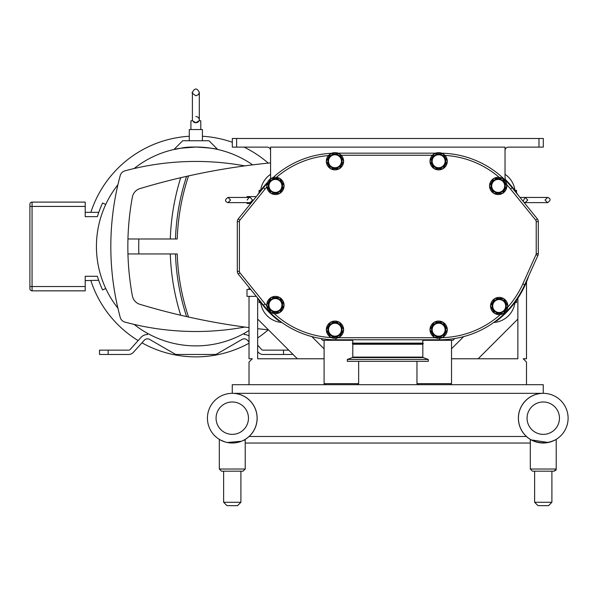 <?xml version="1.0" encoding="UTF-8"?>
<svg xmlns="http://www.w3.org/2000/svg" width="598" height="598" viewBox="0 0 598 598"><rect width="100%" height="100%" fill="white"/><g stroke="black" fill="none" stroke-linecap="round" stroke-linejoin="round"><path stroke-width="0.9" d="M523.063 201.234L525.164 197.445L527.757 200.038L525.164 202.632L523.878 202.244M519.991 197.445L547.626 197.445L545.032 200.038L547.626 202.632L524.192 202.632M531.159 439.904A24.877 24.877 0 0 1 536.869 394.127L536.869 393.335M238.834 393.335L238.834 394.172A24.877 24.877 0 0 1 244.373 439.904M245.225 443.051L530.306 443.051M248.813 197.789L247.138 200.038M250.218 202.632L227.988 202.632L230.581 200.038L227.988 197.445L250.218 197.445L252.603 200.038L250.203 202.632M451.52 340.292L451.52 383.654L416.963 383.654L416.963 361.334M232.263 393.335L232.263 384.693L543.261 384.693L543.261 393.335L232.263 393.335A24.839 24.839 0 0 0 207.431 418.166A24.839 24.839 0 0 0 232.263 443.006A24.839 24.839 0 0 0 257.103 418.166A24.839 24.839 0 0 0 232.263 393.335A24.839 24.839 0 0 1 257.103 418.166A24.839 24.839 0 0 0 232.263 393.335A24.839 24.839 0 0 1 257.103 418.166M358.651 361.334L358.651 383.654L324.094 383.654L324.094 340.292M249.022 342.019L247.437 340.262A4.321 4.321 0 0 0 242.07 339.41L217.014 353.881A4.321 4.321 0 0 1 214.854 354.457L176.851 354.457A4.321 4.321 0 0 1 174.691 353.881L149.635 339.41A4.321 4.321 0 0 0 144.268 340.262L133.391 352.342A6.391 6.391 0 0 1 128.637 354.457L108.171 354.457L108.171 350.136L99.53 350.136L99.53 354.457L108.171 354.457M288.729 350.136L263.068 350.136A2.071 2.071 0 0 1 261.528 349.449L257.663 345.158M257.663 351.617L258.321 352.342A6.391 6.391 0 0 0 263.068 354.457L292.175 354.457L292.175 353.582M249.022 335.964A8.641 8.641 0 0 0 244.231 334.514L244.231 333.333M147.474 333.333L147.474 334.514A8.641 8.641 0 0 0 141.053 337.369L130.177 349.449A2.071 2.071 0 0 1 128.637 350.136L108.171 350.136M268.255 163.127A110.406 110.406 0 0 0 244.014 147.123M232.308 142.257A110.406 110.406 0 0 0 202.416 136.262M189.289 136.262A110.406 110.406 0 0 0 90.859 212.342M90.859 280.604A110.406 110.406 0 0 0 138.153 340.598M141.958 342.826A110.406 110.406 0 0 0 249.022 343.23M257.663 337.952A110.406 110.406 0 0 0 268.255 329.819M85.215 280.604L98.685 280.283M98.797 212.342L85.215 212.342M105.741 288.49L102.609 289.948A102.878 102.878 0 0 1 97.384 276.283L85.215 276.283L85.215 290.845L32.06 290.845A2.16 2.16 0 0 1 29.9 288.685L29.9 286.524L32.06 286.524L32.06 206.422L29.9 206.422L29.9 286.524M105.741 204.456L102.609 202.991A102.878 102.878 0 0 0 97.384 216.655L85.215 216.655L85.215 202.102L32.06 202.102A2.16 2.16 0 0 0 29.9 204.262L29.9 206.422M200.779 129.542L200.779 120.789L199.074 120.789L195.852 122.74L192.631 120.789L190.926 120.789L190.926 129.542M195.852 116.543A3.453 3.453 0 0 1 199.216 120.789M193.565 121.999L194.036 122.306M194.567 122.53L195.307 122.702M195.583 122.732L196.465 122.695M197.138 122.53L197.669 122.306M198.14 121.999L198.558 121.611M217.724 149.485C215.908 148.588 208.62 147.781 195.852 147.048L180.813 148.192L173.981 149.485L182.719 140.747L208.986 140.747L217.724 149.485C217.747 148.827 193.348 145.284 180.992 148.162C165.721 151.429 178.122 147.414 195.852 147.048M202.416 140.747L202.416 129.542L189.289 129.542L189.289 140.747M252.655 164.869A99.425 99.425 0 0 0 134.116 168.531M117.918 184.737A99.425 99.425 0 0 0 117.918 308.202M134.116 324.408A99.425 99.425 0 0 0 249.022 330.485M170.303 253.956A229.796 229.796 0 0 0 180.708 315.243A680.225 680.225 0 0 1 139.939 304.337A10.884 10.884 0 0 1 132.375 295.89A272.12 272.12 0 0 1 127.95 253.956L138.841 253.956A261.236 261.236 0 0 1 138.841 238.991L177.217 238.991A222.882 222.882 0 0 1 188.549 175.917L186.583 176.35A224.609 224.609 0 0 0 175.483 238.991M138.841 238.991L127.95 238.991A272.12 272.12 0 0 1 132.375 197.056A10.884 10.884 0 0 1 139.939 188.609A680.225 680.225 0 0 1 270.58 162.895M186.583 176.35L180.708 177.703A229.796 229.796 0 0 0 170.303 238.991M175.483 253.956A224.609 224.609 0 0 0 186.583 316.589L188.549 317.03A222.882 222.882 0 0 1 177.217 253.956L138.841 253.956M249.022 327.614A680.225 680.225 0 0 1 180.708 315.243L186.583 316.589M268.427 329.834A680.225 680.225 0 0 1 257.663 328.676M244.821 327.061A272.12 272.12 0 0 1 124.967 322.105A6.735 6.735 0 0 1 120.213 317.359A272.12 272.12 0 0 1 120.213 175.588A6.735 6.735 0 0 1 124.967 170.834A272.12 272.12 0 0 1 244.821 165.885M127.95 238.991A272.12 272.12 0 0 0 127.95 253.956M528.759 275.783A93.819 93.819 0 0 1 497.177 320.573A2.071 2.071 0 0 1 495.757 321.006M505.482 179.639A93.819 93.819 0 0 1 518.346 195.411M454.151 338.632A1.727 1.727 0 0 1 452.424 340.292L422.823 340.292M352.798 340.292L323.189 340.292A1.727 1.727 0 0 1 321.462 338.632M259.091 300.233L259.091 302.625L260.668 302.625M260.668 190.321L259.091 190.321L259.091 192.713M246.996 202.632L246.996 203.492L250.726 203.492M256.318 196.585L246.996 196.585L246.996 197.445M256.318 296.361L246.996 296.361L246.996 289.447L250.726 289.447M281.875 322.486L281.793 322.479A22.926 22.926 0 0 1 260.638 302.386M260.638 190.56A22.926 22.926 0 0 1 270.58 174.324M505.033 174.324A22.926 22.926 0 0 1 514.975 190.56M514.975 302.386A22.926 22.926 0 0 1 493.821 322.479L493.739 322.486M514.945 302.625L516.523 302.625L516.523 300.233M516.523 192.713L516.523 190.321L514.945 190.321M279.857 321.006A2.071 2.071 0 0 1 278.436 320.573A93.819 93.819 0 0 1 257.267 297.535M257.267 195.411A93.819 93.819 0 0 1 267.612 182.218M266.835 305.982A91.225 91.225 0 0 1 265.078 303.881L239.895 272.778L238.281 274.086A4.321 4.321 0 0 1 237.316 271.365L239.394 271.365L239.394 221.574L237.316 221.574A4.321 4.321 0 0 1 238.281 218.861L239.895 220.161L265.078 189.058L263.464 187.757A93.303 93.303 0 0 1 267.127 183.511A93.303 93.303 0 0 0 263.464 187.757L238.281 218.861A4.321 4.321 0 0 0 237.316 221.574L237.316 271.365A4.321 4.321 0 0 0 238.281 274.086L263.464 305.189A93.303 93.303 0 0 0 335.971 339.769L439.642 339.769A93.303 93.303 0 0 0 524.715 284.768L537.916 255.451A4.321 4.321 0 0 0 538.297 253.672L538.297 221.574A4.321 4.321 0 0 0 537.333 218.861L512.15 187.757A93.303 93.303 0 0 0 441.78 153.2A93.303 93.303 0 0 1 506.02 180.91A8.641 8.641 0 0 1 505.033 176.903L505.033 147.123L270.58 147.123L270.58 176.903A8.641 8.641 0 0 1 270.333 178.937M435.568 153.17L338.049 153.17M331.651 153.275A93.303 93.303 0 0 0 273.009 177.621A93.303 93.303 0 0 1 331.651 153.275M490.562 305.87A8.641 8.641 0 0 1 494.74 298.626M495.017 298.469A8.641 8.641 0 0 1 503.381 298.469M503.651 298.626A8.641 8.641 0 0 1 507.837 305.87M507.837 306.183A8.641 8.641 0 0 1 503.651 313.427M503.381 313.584A8.641 8.641 0 0 1 495.017 313.584M494.74 313.427A8.641 8.641 0 0 1 490.562 306.183M503.553 298.469A8.723 8.723 0 0 1 503.561 298.477L494.838 298.469A8.723 8.723 0 0 1 494.838 298.469L490.472 306.019A8.723 8.723 0 0 1 490.472 306.026L494.83 313.584A8.723 8.723 0 0 1 494.83 313.584L503.553 313.584A8.723 8.723 0 0 1 503.553 313.584L507.919 306.034L503.561 298.477M492.117 306.026A7.079 7.079 0 0 1 499.195 298.948A7.079 7.079 0 0 1 506.274 306.026A7.079 7.079 0 0 1 499.195 313.105A7.079 7.079 0 0 1 492.117 306.026M505.676 306.026A6.481 6.481 0 0 1 499.195 312.507A6.481 6.481 0 0 1 492.715 306.026A6.481 6.481 0 0 1 499.195 299.546A6.481 6.481 0 0 1 505.676 306.026M266.783 185.761A8.641 8.641 0 0 1 270.969 178.518M271.238 178.361A8.641 8.641 0 0 1 279.602 178.361M279.879 178.518A8.641 8.641 0 0 1 284.057 185.761M284.057 186.075A8.641 8.641 0 0 1 279.879 193.318M279.602 193.475A8.641 8.641 0 0 1 271.238 193.475M270.969 193.318A8.641 8.641 0 0 1 266.783 186.075M279.782 178.361A8.723 8.723 0 0 1 279.789 178.361L271.066 178.361A8.723 8.723 0 0 0 271.051 178.361L266.693 185.911A8.723 8.723 0 0 1 266.693 185.911A8.723 8.723 0 0 0 266.693 185.926L271.051 193.468A8.723 8.723 0 0 0 271.066 193.475L279.782 193.475A8.723 8.723 0 0 0 279.789 193.468L284.147 185.926A8.723 8.723 0 0 0 284.147 185.911L279.789 178.361M268.345 185.918A7.079 7.079 0 0 1 275.424 178.839A7.079 7.079 0 0 1 282.503 185.918A7.079 7.079 0 0 1 275.424 192.997A7.079 7.079 0 0 1 268.345 185.918M281.897 185.918A6.481 6.481 0 0 1 275.424 192.399A6.481 6.481 0 0 1 268.943 185.918A6.481 6.481 0 0 1 275.424 179.437A6.481 6.481 0 0 1 281.897 185.918M326.336 161.086A8.641 8.641 0 0 1 330.522 153.843M330.791 153.686A8.641 8.641 0 0 1 339.156 153.686M339.432 153.843A8.641 8.641 0 0 1 343.611 161.086M343.611 161.4A8.641 8.641 0 0 1 339.432 168.643M339.156 168.8A8.641 8.641 0 0 1 330.791 168.8M330.522 168.643A8.641 8.641 0 0 1 326.336 161.4M339.335 153.686A8.723 8.723 0 0 1 339.343 153.693L330.619 153.686A8.723 8.723 0 0 1 330.619 153.686L326.254 161.243A8.723 8.723 0 0 1 326.254 161.243L330.612 168.8A8.723 8.723 0 0 1 330.612 168.8L339.335 168.8A8.723 8.723 0 0 1 339.335 168.8L343.701 161.251L339.343 153.693M327.898 161.243A7.079 7.079 0 0 1 334.977 154.164A7.079 7.079 0 0 1 342.056 161.243A7.079 7.079 0 0 1 334.977 168.322A7.079 7.079 0 0 1 327.898 161.243M341.458 161.243A6.481 6.481 0 0 1 334.977 167.724A6.481 6.481 0 0 1 328.496 161.243A6.481 6.481 0 0 1 334.977 154.762A6.481 6.481 0 0 1 341.458 161.243M430.007 329.543A8.641 8.641 0 0 1 434.185 322.3M434.462 322.143A8.641 8.641 0 0 1 442.826 322.143M443.096 322.3A8.641 8.641 0 0 1 447.282 329.543M447.282 329.857A8.641 8.641 0 0 1 443.096 337.1M442.826 337.265A8.641 8.641 0 0 1 434.462 337.265M434.185 337.1A8.641 8.641 0 0 1 430.007 329.857M442.998 322.143A8.723 8.723 0 0 1 443.013 322.15L434.283 322.143A8.723 8.723 0 0 0 434.275 322.15L429.917 329.7A8.723 8.723 0 0 0 429.917 329.707L434.275 337.257A8.723 8.723 0 0 0 434.283 337.265L442.998 337.265A8.723 8.723 0 0 1 442.998 337.265L447.371 329.707A8.723 8.723 0 0 0 447.371 329.7L443.013 322.15M431.562 329.7A7.079 7.079 0 0 1 438.64 322.621A7.079 7.079 0 0 1 445.719 329.7A7.079 7.079 0 0 1 438.64 336.779A7.079 7.079 0 0 1 431.562 329.7M445.121 329.7A6.481 6.481 0 0 1 438.64 336.181A6.481 6.481 0 0 1 432.167 329.7A6.481 6.481 0 0 1 438.64 323.226A6.481 6.481 0 0 1 445.121 329.7M489.56 185.761A8.641 8.641 0 0 1 493.746 178.518M494.015 178.361A8.641 8.641 0 0 1 502.38 178.361M502.656 178.518A8.641 8.641 0 0 1 506.835 185.761M506.835 186.075A8.641 8.641 0 0 1 502.656 193.318M502.38 193.475A8.641 8.641 0 0 1 494.015 193.475M493.746 193.318A8.641 8.641 0 0 1 489.56 186.075M502.559 178.361A8.723 8.723 0 0 1 502.567 178.361L506.925 185.911A8.723 8.723 0 0 1 506.925 185.926L502.567 193.468A8.723 8.723 0 0 1 502.559 193.475L493.843 193.475A8.723 8.723 0 0 1 493.828 193.468L489.47 185.926A8.723 8.723 0 0 1 489.47 185.911L493.828 178.361A8.723 8.723 0 0 1 493.843 178.361L502.559 178.361M491.122 185.918A7.079 7.079 0 0 1 498.201 178.839A7.079 7.079 0 0 1 505.28 185.918A7.079 7.079 0 0 1 498.201 192.997A7.079 7.079 0 0 1 491.122 185.918M504.675 185.918A6.481 6.481 0 0 1 498.201 192.399A6.481 6.481 0 0 1 491.72 185.918A6.481 6.481 0 0 1 498.201 179.437A6.481 6.481 0 0 1 504.675 185.918M430.007 161.086A8.641 8.641 0 0 1 434.185 153.843M434.462 153.686A8.641 8.641 0 0 1 442.826 153.686M443.096 153.843A8.641 8.641 0 0 1 447.282 161.086M447.282 161.4A8.641 8.641 0 0 1 443.096 168.643M442.826 168.8A8.641 8.641 0 0 1 434.462 168.8M434.185 168.643A8.641 8.641 0 0 1 430.007 161.4M442.998 153.686A8.723 8.723 0 0 1 443.013 153.693L434.283 153.686A8.723 8.723 0 0 0 434.275 153.693L429.917 161.243A8.723 8.723 0 0 1 429.917 161.243L434.275 168.8A8.723 8.723 0 0 0 434.283 168.8L442.998 168.8A8.723 8.723 0 0 1 442.998 168.8L447.371 161.251L443.013 153.693M431.562 161.243A7.079 7.079 0 0 1 438.64 154.164A7.079 7.079 0 0 1 445.719 161.243A7.079 7.079 0 0 1 438.64 168.322A7.079 7.079 0 0 1 431.562 161.243M445.121 161.243A6.481 6.481 0 0 1 438.64 167.724A6.481 6.481 0 0 1 432.167 161.243A6.481 6.481 0 0 1 438.64 154.762A6.481 6.481 0 0 1 445.121 161.243M326.336 329.543A8.641 8.641 0 0 1 330.522 322.3M330.791 322.143A8.641 8.641 0 0 1 339.156 322.143M339.432 322.3A8.641 8.641 0 0 1 343.611 329.543M343.611 329.857A8.641 8.641 0 0 1 339.432 337.1M339.156 337.265A8.641 8.641 0 0 1 330.791 337.265M330.522 337.1A8.641 8.641 0 0 1 326.336 329.857M339.335 322.143A8.723 8.723 0 0 1 339.343 322.15L330.619 322.143A8.723 8.723 0 0 1 330.619 322.143L326.254 329.7A8.723 8.723 0 0 0 326.254 329.707L330.612 337.257A8.723 8.723 0 0 1 330.612 337.257L339.335 337.265A8.723 8.723 0 0 1 339.335 337.265L343.701 329.707A8.723 8.723 0 0 0 343.701 329.7L339.343 322.15M327.898 329.7A7.079 7.079 0 0 1 334.977 322.621A7.079 7.079 0 0 1 342.056 329.7A7.079 7.079 0 0 1 334.977 336.779A7.079 7.079 0 0 1 327.898 329.7M341.458 329.7A6.481 6.481 0 0 1 334.977 336.181A6.481 6.481 0 0 1 328.496 329.7A6.481 6.481 0 0 1 334.977 323.226A6.481 6.481 0 0 1 341.458 329.7M266.783 304.875A8.641 8.641 0 0 1 270.969 297.632M271.238 297.468A8.641 8.641 0 0 1 279.602 297.468M279.879 297.632A8.641 8.641 0 0 1 284.057 304.875M284.057 305.189A8.641 8.641 0 0 1 279.879 312.433M279.602 312.59A8.641 8.641 0 0 1 271.238 312.59M270.969 312.433A8.641 8.641 0 0 1 266.783 305.189M279.782 297.468A8.723 8.723 0 0 1 279.789 297.475L271.066 297.468A8.723 8.723 0 0 0 271.051 297.475L266.693 305.025A8.723 8.723 0 0 1 266.693 305.025L271.051 312.582A8.723 8.723 0 0 0 271.066 312.59L279.782 312.59A8.723 8.723 0 0 0 279.789 312.582L284.147 305.032L279.789 297.475M268.345 305.032A7.079 7.079 0 0 1 275.424 297.954A7.079 7.079 0 0 1 282.503 305.032A7.079 7.079 0 0 1 275.424 312.111A7.079 7.079 0 0 1 268.345 305.032M281.897 305.032A6.481 6.481 0 0 1 275.424 311.506A6.481 6.481 0 0 1 268.943 305.032A6.481 6.481 0 0 1 275.424 298.551A6.481 6.481 0 0 1 281.897 305.032M538.985 138.489L538.985 147.123L543.305 147.123L543.305 138.489L232.308 138.489L232.308 147.123L232.308 138.489M270.58 150.584A3.453 3.453 0 0 0 267.127 147.123L236.629 147.123L236.629 138.489M538.985 147.123L508.494 147.123A3.453 3.453 0 0 0 505.033 150.584M422.823 339.769L422.823 343.125L352.798 343.125L352.798 339.769M232.308 147.123L236.629 147.123M29.9 248.858L29.9 242.041M352.798 343.125L422.823 343.125M352.446 343.2L352.446 343.753L423.167 343.753L423.167 343.2M423.586 359.45L428.288 359.45L428.288 361.334L347.326 361.334L347.326 359.45L423.586 359.45M249.104 436.48L526.427 436.48M568.1 418.166A24.839 24.839 0 0 0 543.261 393.335A24.839 24.839 0 0 0 518.429 418.166A24.839 24.839 0 0 0 543.261 443.006A24.839 24.839 0 0 0 568.1 418.166A24.839 24.839 0 0 0 543.261 393.335A24.839 24.839 0 0 1 568.1 418.166A24.839 24.839 0 0 0 543.261 393.335M550.519 441.922L555.28 439.904C547.267 443.716 539.254 443.716 531.248 439.904L548.269 442.498M555.28 439.904L556.222 439.904L556.222 469.019L530.306 469.019L532.467 471.179L554.062 471.179L556.222 469.019L554.062 471.179L555.871 470.2M530.306 469.019L532.467 471.179L530.306 469.019L530.306 439.904L531.248 439.904M551.902 471.179L551.902 502.275L548.53 505.646L537.991 505.646L534.627 502.275L534.627 471.179M551.902 502.275L534.627 502.275M324.094 348.851L311.842 336.592M257.663 319.07L297.37 358.778M451.52 348.769L463.659 336.629M517.868 319.07L478.161 358.778M517.868 298.267L517.868 358.778L451.52 358.778M324.094 358.778L257.663 358.778L257.663 298.133M249.022 287.354L249.022 289.447M249.022 296.361L249.022 358.778L252.311 358.778L249.022 362.059L249.022 384.693M526.502 384.693L526.502 362.059L523.22 358.778L526.502 358.778L526.502 281.92M241.428 441.249L227.262 442.498L241.428 441.249M225.005 441.922L220.251 439.904L225.005 441.922M243.005 440.562L245.225 439.904L245.225 469.019L219.309 469.019L221.469 471.179L243.065 471.179L240.904 471.179L240.904 502.275L223.63 502.275L223.63 471.179M221.447 471.179L219.309 469.019L219.309 439.904L220.251 439.904M240.904 502.275L237.533 505.646L226.993 505.646L223.63 502.275M283.534 350.136L283.534 354.457M32.06 290.845L32.06 286.524L85.215 286.524M85.215 206.422L32.06 206.422L32.06 202.102M265.078 303.881L263.464 305.189A93.303 93.303 0 0 0 335.971 339.769L335.971 338.281M439.642 338.281L439.642 339.769A93.303 93.303 0 0 0 524.715 284.768L522.831 283.915A91.225 91.225 0 0 1 507.762 307.148M506.745 184.677A91.225 91.225 0 0 1 510.535 189.058L512.15 187.757A93.303 93.303 0 0 0 441.78 153.2M265.078 189.058A91.225 91.225 0 0 1 266.843 186.95M276.448 177.337A91.225 91.225 0 0 1 328.474 155.555M341.189 155.248L432.429 155.248M445.009 155.405A91.225 91.225 0 0 1 499.151 177.329M510.535 189.058L535.726 220.161L537.333 218.861A4.321 4.321 0 0 1 538.297 221.574L536.219 221.574L536.219 253.672L538.297 253.672A4.321 4.321 0 0 1 537.916 255.451L536.025 254.599L522.831 283.915M500.317 314.593A91.225 91.225 0 0 1 441.989 337.668M435.374 337.698L338.251 337.698M331.442 337.586A91.225 91.225 0 0 1 274.176 313.576M536.219 253.672A2.243 2.243 0 0 1 536.025 254.599M239.895 272.778A2.243 2.243 0 0 1 239.394 271.365M535.726 220.161A2.243 2.243 0 0 1 536.219 221.574M239.394 221.574A2.243 2.243 0 0 1 239.895 220.161M352.446 343.753L352.798 344.246L422.823 344.246L423.167 343.753M347.326 359.45L352.454 357.582L423.16 357.582L428.288 359.45M422.823 344.246L422.823 357.096L352.798 357.096L352.798 344.246M559.459 418.166A16.198 16.198 0 0 1 535.165 432.197A16.198 16.198 0 0 1 535.165 404.143A16.198 16.198 0 0 1 559.459 418.166M248.462 418.166A16.198 16.198 0 0 1 224.168 432.197A16.198 16.198 0 0 1 224.168 404.143A16.198 16.198 0 0 1 248.462 418.166M547.626 202.632C550.915 200.337 550.915 198.603 547.626 197.445M227.988 197.445C224.699 199.747 224.699 201.474 227.988 202.632M450.481 384.693L451.52 383.654M418.002 384.693L416.963 383.654M357.611 384.693L358.651 383.654M325.133 384.693L324.094 383.654M195.852 95.807L198.514 94.559L199.306 92.354C197.004 87.899 194.701 87.899 192.399 92.354L192.399 119.996L192.399 92.354C191.367 92.294 192.519 93.445 195.852 95.807M199.306 119.996L199.306 92.354L199.306 119.996M352.454 357.582L352.798 357.096M422.823 357.096L423.16 357.582M556.133 469.632L555.961 470.05M245.225 469.019L243.065 471.179M219.309 469.019L221.469 471.179"/></g></svg>
